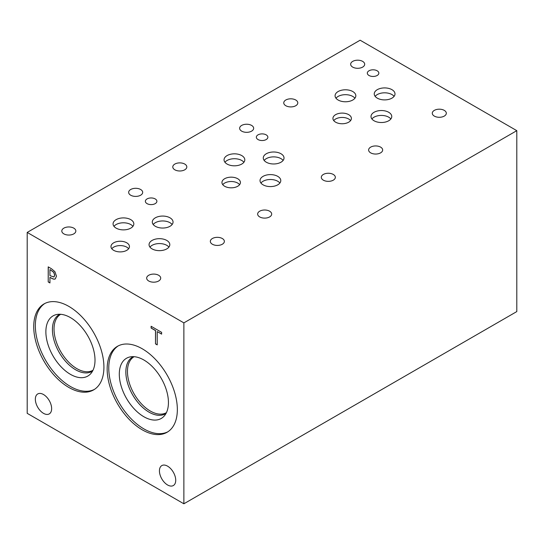 <?xml version="1.0" encoding="UTF-8"?>
<svg xmlns="http://www.w3.org/2000/svg" width="544" height="544" viewBox="0 0 544 544"><rect width="100%" height="100%" fill="white"/><g stroke="black" fill="none" stroke-linecap="round" stroke-linejoin="round"><path stroke-width="0.82" d="M155.496 343.883L155.496 330.596L151.116 328.066L151.116 326.278L161.616 332.343L161.616 334.125L157.23 331.595L157.23 344.889L155.496 343.883L155.577 330.548L151.198 328.018L151.198 326.325M157.23 344.794L155.577 343.835M157.23 331.595L161.616 334.03M49.946 269.606L49.946 275.618L53.91 277.005L54.652 275.196L53.713 272.354L50.028 269.559L53.795 272.306L54.733 275.148L53.999 276.957M54.91 271.674L56.46 276.175L55.318 278.868C54.502 279.426 53.196 279.194 51.415 278.174L49.946 277.324L49.946 282.948L48.212 281.942L48.212 266.866L51.49 268.763L54.91 271.674M48.212 281.942L48.294 266.914M49.946 282.853L48.294 281.894M49.946 277.324L51.496 278.127C53.278 279.147 54.584 279.378 55.406 278.82M27.2 232.424L27.2 413.338L183.872 503.792L183.872 322.878L516.8 130.662L360.128 40.208L27.2 232.424L183.872 322.878M175.726 480.27A11.519 6.65 60 0 1 173.339 485.547A11.519 6.65 60 0 1 164.458 482.46A11.519 6.65 60 0 1 159.433 470.866A11.519 6.65 60 0 1 161.82 465.589A11.519 6.65 60 0 1 170.694 468.676A11.519 6.65 60 0 1 175.726 480.27M51.639 408.632A11.519 6.65 60 0 1 49.252 413.902A11.519 6.65 60 0 1 40.378 410.822A11.519 6.65 60 0 1 35.346 399.221A11.519 6.65 60 0 1 37.733 393.951A11.519 6.65 60 0 1 46.614 397.038A11.519 6.65 60 0 1 51.639 408.632M177.344 409.564A49.633 28.655 60 0 1 167.062 432.283A49.633 28.655 60 0 1 128.819 418.989A49.633 28.655 60 0 1 107.154 369.043A49.633 28.655 60 0 1 117.436 346.324A49.633 28.655 60 0 1 155.679 359.618A49.633 28.655 60 0 1 177.344 409.564M103.918 367.173A49.633 28.655 60 0 1 93.636 389.892A49.633 28.655 60 0 1 55.393 376.598A49.633 28.655 60 0 1 33.728 326.652A49.633 28.655 60 0 1 44.01 303.926A49.633 28.655 60 0 1 82.253 317.227A49.633 28.655 60 0 1 103.918 367.173M183.872 503.792L516.8 311.576L516.8 130.662M92.99 370.267A32.314 18.652 60 0 1 68.102 361.556A32.314 18.652 60 0 1 54.026 329.072A32.314 18.652 60 0 1 60.676 314.303M166.416 412.658A32.314 18.652 60 0 1 141.535 403.947A32.314 18.652 60 0 1 127.459 371.464A32.314 18.652 60 0 1 134.103 356.694M59.214 314.595A32.79 18.931 -120 0 0 52.421 329.603A32.79 18.931 -120 0 0 66.735 362.603A32.79 18.931 -120 0 0 92.011 371.389A32.79 18.931 60 0 1 66.735 362.603A32.79 18.931 60 0 1 52.421 329.603A32.79 18.931 60 0 1 59.214 314.595A32.79 18.931 60 0 1 59.84 314.262M132.641 356.986A32.79 18.931 -120 0 0 125.854 371.994A32.79 18.931 -120 0 0 140.168 404.994A32.79 18.931 -120 0 0 165.437 413.78A32.79 18.931 60 0 1 140.162 405.001A32.79 18.931 60 0 1 125.848 372.001A32.79 18.931 60 0 1 132.641 356.986A32.79 18.931 60 0 1 133.266 356.653M92.609 371.015A32.79 18.931 60 0 1 92.004 371.389M166.036 413.413A32.79 18.931 60 0 1 165.43 413.787M45.873 331.786A34.748 20.06 -120 0 0 61.044 366.758A34.748 20.06 -120 0 0 87.815 376.067A34.748 20.06 -120 0 0 87.815 335.947A34.748 20.06 -120 0 0 53.067 315.88A34.748 20.06 -120 0 0 45.873 331.786M126.494 358.272A34.748 20.06 -120 0 0 119.299 374.184A34.748 20.06 -120 0 0 134.47 409.149A34.748 20.06 -120 0 0 161.242 418.458A34.748 20.06 -120 0 0 161.242 378.338A34.748 20.06 -120 0 0 126.494 358.272A34.748 20.06 -120 0 0 119.299 374.184A34.748 20.06 -120 0 0 134.463 409.156A34.748 20.06 -120 0 0 161.242 418.465M44.832 303.484A49.633 28.655 -120 0 0 35.346 325.713A49.633 28.655 -120 0 0 56.481 375.102A49.633 28.655 -120 0 0 94.432 389.402M53.067 315.88A34.748 20.06 -120 0 0 45.873 331.792A34.748 20.06 -120 0 0 61.037 366.758A34.748 20.06 -120 0 0 87.815 376.067M118.259 345.875A49.633 28.655 -120 0 0 108.773 368.104A49.633 28.655 -120 0 0 129.914 417.493A49.633 28.655 -120 0 0 167.858 431.793M266.179 134.858A5.76 3.325 180 0 1 267.866 137.21A5.76 3.325 180 0 1 264.309 140.277A5.76 3.325 180 0 1 258.033 139.556A5.76 3.325 180 0 1 256.34 137.21A5.76 3.325 180 0 1 259.896 134.137A5.76 3.325 180 0 1 266.179 134.858M155.203 198.927A5.76 3.325 180 0 1 156.89 201.28A5.76 3.325 180 0 1 153.333 204.354A5.76 3.325 180 0 1 147.057 203.633A5.76 3.325 180 0 1 145.364 201.28A5.76 3.325 180 0 1 148.92 198.206A5.76 3.325 180 0 1 155.203 198.927M239.612 184.668A9.234 5.331 0 0 0 237.714 183.076A9.234 5.331 0 0 0 222.761 184.668M237.714 178.724A9.234 5.331 180 0 1 240.421 182.492A9.234 5.331 180 0 1 234.722 187.422A9.234 5.331 180 0 1 224.658 186.266A9.234 5.331 180 0 1 221.952 182.492A9.234 5.331 180 0 1 227.657 177.568A9.234 5.331 180 0 1 237.714 178.724M350.588 120.598A9.234 5.331 0 0 0 348.69 119.007A9.234 5.331 0 0 0 333.737 120.598M348.69 114.655A9.234 5.331 180 0 1 351.397 118.422A9.234 5.331 180 0 1 345.698 123.345A9.234 5.331 180 0 1 335.634 122.189A9.234 5.331 180 0 1 332.928 118.422A9.234 5.331 180 0 1 338.633 113.499A9.234 5.331 180 0 1 348.69 114.655M128.636 248.744A9.234 5.331 0 0 0 126.738 247.146A9.234 5.331 0 0 0 111.785 248.744M126.738 242.794A9.234 5.331 180 0 1 129.445 246.568A9.234 5.331 180 0 1 123.746 251.491A9.234 5.331 180 0 1 113.682 250.335A9.234 5.331 180 0 1 110.976 246.568A9.234 5.331 180 0 1 116.681 241.645A9.234 5.331 180 0 1 126.738 242.794M168.905 247.112A10.377 5.991 0 0 0 166.77 245.324A10.377 5.991 0 0 0 149.96 247.112M166.77 240.428A10.377 5.991 180 0 1 169.81 244.664A10.377 5.991 180 0 1 163.404 250.199A10.377 5.991 180 0 1 152.096 248.9A10.377 5.991 180 0 1 149.056 244.664A10.377 5.991 180 0 1 155.462 239.129A10.377 5.991 180 0 1 166.77 240.428M243.896 162.268A10.377 5.991 0 0 0 241.76 160.473A10.377 5.991 0 0 0 224.951 162.268M241.76 155.584A10.377 5.991 180 0 1 244.8 159.82A10.377 5.991 180 0 1 238.394 165.356A10.377 5.991 180 0 1 227.086 164.057A10.377 5.991 180 0 1 224.046 159.82A10.377 5.991 180 0 1 230.452 154.285A10.377 5.991 180 0 1 241.76 155.584M283.118 160.426A10.377 5.991 0 0 0 280.983 158.637A10.377 5.991 0 0 0 264.173 160.426M280.983 153.748A10.377 5.991 180 0 1 284.022 157.984A10.377 5.991 180 0 1 277.617 163.52A10.377 5.991 180 0 1 266.308 162.221A10.377 5.991 180 0 1 263.269 157.984A10.377 5.991 180 0 1 269.674 152.449A10.377 5.991 180 0 1 280.983 153.748M390.857 118.973A10.377 5.991 0 0 0 388.722 117.178A10.377 5.991 0 0 0 371.912 118.973M388.722 112.288A10.377 5.991 180 0 1 391.762 116.525A10.377 5.991 180 0 1 385.356 122.06A10.377 5.991 180 0 1 374.048 120.761A10.377 5.991 180 0 1 371.008 116.525A10.377 5.991 180 0 1 377.414 110.99A10.377 5.991 180 0 1 388.722 112.288M394.094 96.356A10.377 5.991 0 0 0 391.959 94.568A10.377 5.991 0 0 0 375.149 96.356M391.959 89.672A10.377 5.991 180 0 1 394.998 93.908A10.377 5.991 180 0 1 388.593 99.443A10.377 5.991 180 0 1 377.284 98.144A10.377 5.991 180 0 1 374.245 93.908A10.377 5.991 180 0 1 380.65 88.373A10.377 5.991 180 0 1 391.959 89.672M354.926 98.226A10.377 5.991 0 0 0 352.791 96.438A10.377 5.991 0 0 0 335.981 98.226M352.791 91.542A10.377 5.991 180 0 1 355.83 95.778A10.377 5.991 180 0 1 349.425 101.313A10.377 5.991 180 0 1 338.116 100.014A10.377 5.991 180 0 1 335.077 95.778A10.377 5.991 180 0 1 341.482 90.243A10.377 5.991 180 0 1 352.791 91.542M279.881 183.042A10.377 5.991 0 0 0 277.746 181.254A10.377 5.991 0 0 0 260.936 183.042M277.746 176.358A10.377 5.991 180 0 1 280.786 180.594A10.377 5.991 180 0 1 274.38 186.13A10.377 5.991 180 0 1 263.072 184.831A10.377 5.991 180 0 1 260.032 180.594A10.377 5.991 180 0 1 266.438 175.059A10.377 5.991 180 0 1 277.746 176.358M172.142 224.502A10.377 5.991 0 0 0 170.007 222.707A10.377 5.991 0 0 0 153.197 224.502M170.007 217.818A10.377 5.991 180 0 1 173.046 222.054A10.377 5.991 180 0 1 166.641 227.589A10.377 5.991 180 0 1 155.332 226.29A10.377 5.991 180 0 1 152.293 222.054A10.377 5.991 180 0 1 158.698 216.519A10.377 5.991 180 0 1 170.007 217.818M132.92 226.338A10.377 5.991 0 0 0 130.784 224.55A10.377 5.991 0 0 0 113.975 226.338M130.784 219.654A10.377 5.991 180 0 1 133.824 223.89A10.377 5.991 180 0 1 127.418 229.425A10.377 5.991 180 0 1 116.11 228.126A10.377 5.991 180 0 1 113.07 223.89A10.377 5.991 180 0 1 119.476 218.355A10.377 5.991 180 0 1 130.784 219.654M377.155 70.781A5.76 3.325 180 0 1 378.842 73.134A5.76 3.325 180 0 1 375.285 76.208A5.76 3.325 180 0 1 369.009 75.487A5.76 3.325 180 0 1 367.316 73.134A5.76 3.325 180 0 1 370.872 70.06A5.76 3.325 180 0 1 377.155 70.781M73.787 228.147A7.018 4.053 180 0 1 75.84 231.01A7.018 4.053 180 0 1 71.509 234.75A7.018 4.053 180 0 1 63.859 233.872A7.018 4.053 180 0 1 61.805 231.01A7.018 4.053 180 0 1 66.137 227.263A7.018 4.053 180 0 1 73.787 228.147M222.306 238.517A7.018 4.053 180 0 1 224.366 241.38A7.018 4.053 180 0 1 220.034 245.12A7.018 4.053 180 0 1 212.384 244.242A7.018 4.053 180 0 1 210.331 241.38A7.018 4.053 180 0 1 214.662 237.64A7.018 4.053 180 0 1 222.306 238.517M184.763 164.07A7.018 4.053 180 0 1 186.816 166.94A7.018 4.053 180 0 1 182.485 170.68A7.018 4.053 180 0 1 174.835 169.803A7.018 4.053 180 0 1 172.781 166.94A7.018 4.053 180 0 1 177.113 163.193A7.018 4.053 180 0 1 184.763 164.07M333.282 174.447A7.018 4.053 180 0 1 335.342 177.31A7.018 4.053 180 0 1 331.01 181.05A7.018 4.053 180 0 1 323.36 180.173A7.018 4.053 180 0 1 321.307 177.31A7.018 4.053 180 0 1 325.638 173.563A7.018 4.053 180 0 1 333.282 174.447M295.739 100.001A7.018 4.053 180 0 1 297.792 102.864A7.018 4.053 180 0 1 293.461 106.61A7.018 4.053 180 0 1 285.811 105.726A7.018 4.053 180 0 1 283.757 102.864A7.018 4.053 180 0 1 288.089 99.124A7.018 4.053 180 0 1 295.739 100.001M444.258 110.371A7.018 4.053 180 0 1 446.318 113.24A7.018 4.053 180 0 1 441.986 116.98A7.018 4.053 180 0 1 434.336 116.103A7.018 4.053 180 0 1 432.283 113.24A7.018 4.053 180 0 1 436.614 109.494A7.018 4.053 180 0 1 444.258 110.371M380.603 147.125A7.018 4.053 180 0 1 382.656 149.994A7.018 4.053 180 0 1 378.325 153.734A7.018 4.053 180 0 1 370.675 152.857A7.018 4.053 180 0 1 368.621 149.994A7.018 4.053 180 0 1 372.953 146.248A7.018 4.053 180 0 1 380.603 147.125M362.637 61.377A7.018 4.053 180 0 1 364.691 64.24A7.018 4.053 180 0 1 360.359 67.986A7.018 4.053 180 0 1 352.709 67.109A7.018 4.053 180 0 1 350.656 64.24A7.018 4.053 180 0 1 354.987 60.5A7.018 4.053 180 0 1 362.637 61.377M269.627 211.201A7.018 4.053 180 0 1 271.68 214.064A7.018 4.053 180 0 1 267.349 217.804A7.018 4.053 180 0 1 259.699 216.927A7.018 4.053 180 0 1 257.645 214.064A7.018 4.053 180 0 1 261.977 210.317A7.018 4.053 180 0 1 269.627 211.201M251.607 125.419A7.018 4.053 180 0 1 253.66 128.282A7.018 4.053 180 0 1 249.329 132.022A7.018 4.053 180 0 1 241.686 131.145A7.018 4.053 180 0 1 239.632 128.282A7.018 4.053 180 0 1 243.964 124.542A7.018 4.053 180 0 1 251.607 125.419M158.651 275.271A7.018 4.053 180 0 1 160.704 278.134A7.018 4.053 180 0 1 156.373 281.874A7.018 4.053 180 0 1 148.723 280.996A7.018 4.053 180 0 1 146.669 278.134A7.018 4.053 180 0 1 151.001 274.394A7.018 4.053 180 0 1 158.651 275.271M140.631 189.489A7.018 4.053 180 0 1 142.684 192.352A7.018 4.053 180 0 1 138.353 196.098A7.018 4.053 180 0 1 130.71 195.221A7.018 4.053 180 0 1 128.656 192.352A7.018 4.053 180 0 1 132.988 188.612A7.018 4.053 180 0 1 140.631 189.489"/></g></svg>
